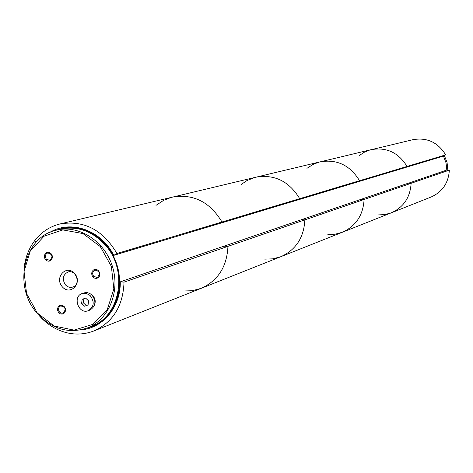 <?xml version="1.0" encoding="UTF-8"?>
<svg xmlns="http://www.w3.org/2000/svg" width="473" height="473" viewBox="0 0 473 473"><rect width="100%" height="100%" fill="white"/><g stroke="black" fill="none" stroke-linecap="round" stroke-linejoin="round"><path stroke-width="0.71" d="M55.802 230.31L60.828 228.719C83.189 223.02 109.062 239.427 116.937 264.821C125.085 290.126 113.349 318.424 91.768 326.612L86.748 328.197M443.443 156.066L446.033 162.848L446.814 170.055M87.251 328.002L91.295 326.429C120.361 316.555 128.532 270.166 105.112 244.89C92.129 230.948 77.276 225.698 60.544 229.145L56.334 230.18C78.654 224.474 104.498 240.881 112.373 266.264C120.514 291.557 108.796 319.837 87.251 328.002C68.55 334.068 51.864 329.173 37.196 313.303C12.641 286.401 23.632 236.884 56.334 230.18M45.579 259.742L47.105 260.901L48.885 261.244L50.564 260.694L51.811 259.364L52.379 257.513L52.154 255.515L51.179 253.759L49.653 252.6L47.874 252.269L46.194 252.819L44.953 254.155L44.385 255.999L44.61 257.992L45.579 259.742M92.885 276.906L94.44 278.083L96.261 278.437L97.982 277.888L99.265 276.551L99.85 274.689L99.632 272.667L98.644 270.893L97.083 269.716L95.262 269.368L93.542 269.923L92.265 271.26L91.679 273.122L91.898 275.138L92.885 276.906M58.717 312.612L60.248 313.788L62.028 314.149L63.713 313.629L64.967 312.322L65.534 310.489L65.315 308.497L64.34 306.74L62.808 305.564L61.023 305.209L59.344 305.735L58.09 307.042L57.523 308.875L57.747 310.862L58.717 312.612M62.211 286.715C70.241 296.269 82.946 282.99 74.722 273.542C66.616 264.011 54.04 277.349 62.211 286.715M37.278 312.966L54.176 326.015L74.03 330.107L92.986 324.324L107.241 309.655L113.845 288.962L111.38 266.4L100.323 246.593L82.952 233.573L62.85 229.913L44.06 236.21L30.254 251.08L24.046 271.52L26.559 293.556L37.278 312.966M65.351 284.734C67.497 287.046 69.951 287.826 72.7 287.076C81.208 284.705 76.271 269.084 67.946 272.034C62.832 274.872 61.969 279.105 65.351 284.734M59.492 312.044L61.212 313.197L63.146 313.173C66.344 309.336 65.505 306.924 60.621 305.936C58.244 307.349 57.872 309.383 59.492 312.044M93.66 276.338L97.284 277.485C100.678 273.69 99.892 271.224 94.931 270.101C92.418 271.508 91.993 273.589 93.66 276.338M46.36 259.186L49.777 260.345C53.224 256.738 52.533 254.273 47.708 252.96C45.148 254.314 44.699 256.384 46.36 259.186M447.819 170.067L447.08 162.594L444.378 155.57M94.701 304.458C95.924 300.615 94.919 297.387 91.697 294.785M88.067 304.955L88.599 300.899L85.631 298.091L82.148 299.344L81.628 303.394L84.584 306.202L88.067 304.955L84.584 306.202M90.13 295.507C94.748 301.827 94.109 306.894 88.215 310.708C78.589 314.681 72.203 296.47 82.19 293.526L86.311 293.372L90.13 295.507M82.19 293.526L85.051 292.657L87.428 292.663L89.758 293.437L91.839 294.916C96.439 301.218 95.806 306.273 89.923 310.081L88.215 310.708M85.648 298.102L83.869 298.741L83.349 302.785L86.299 305.588M83.349 302.785L81.628 303.394M83.869 298.741L82.148 299.344M36.309 242.046L34.783 240.532L36.309 242.046M408.459 183.205L446.725 170.061L449.35 170.126L124.032 282.121C123.122 305.93 113.047 322.219 93.802 330.988C81.557 335.588 69.235 334.99 56.825 329.196L57.286 327.789L56.825 329.196C49.777 325.749 43.605 320.877 38.319 314.58M23.999 269.297C24.974 258.359 28.569 248.768 34.783 240.532C41.423 232.03 49.819 226.508 59.976 223.966C83.904 219.957 102.901 229.807 116.961 253.51L445.672 154.86L443.361 156.108L404.722 167.72M50.108 232.267C70.938 219.549 101.364 230.286 113.733 255.367L404.516 167.82L407.046 166.449C398.52 152.602 386.607 146.997 371.305 149.634C386.607 146.997 398.52 152.602 407.046 166.449L404.74 167.755M359.314 155.505L364.133 152.341L369.448 150.136L412.994 139.677C427.018 137.253 437.909 142.314 445.672 154.86M357.275 181.969L359.545 180.71C350.085 165.248 336.942 158.969 320.109 161.861C336.942 158.969 350.085 165.248 359.545 180.71L357.275 181.969M306.942 168.353L313.167 164.362L319.08 162.121L371.305 149.634M297.174 200.085L299.693 198.672C289.074 181.183 274.423 174.04 255.722 177.233C274.423 174.04 289.074 181.183 299.693 198.672L297.174 200.085M241.141 184.494L246.989 180.562L254.586 177.523L320.109 161.861M219.135 223.599L221.973 221.997C209.87 201.87 193.321 193.587 172.314 197.146C193.321 193.587 209.87 201.87 221.973 221.997L219.135 223.599M155.984 205.377L163.688 200.304L171.037 197.472L255.722 177.233M113.733 255.367L116.961 253.51M113.502 255.591C100.583 233.822 83.142 224.835 61.171 228.636L60.828 228.719M224.338 246.179L227.945 246.35C226.981 266.666 218.047 280.666 201.143 288.353C218.047 280.666 226.981 266.666 227.945 246.35L223.871 246.202L120.284 281.861C120.804 306.865 102.931 328.315 80.966 329.87M124.032 282.121L120.284 281.861M92.099 326.482C109.837 318.506 119.119 303.583 119.959 281.707M301.632 219.738L304.86 219.868C303.908 237.588 295.903 249.868 280.844 256.697C295.903 249.868 303.908 237.588 304.86 219.868L301.283 219.756L224.338 246.043M93.802 330.988L201.143 288.353L192.269 290.724L183.057 291.001M361.177 199.37L364.098 199.476C363.175 215.191 355.927 226.118 342.357 232.261C355.927 226.118 363.175 215.191 364.098 199.476L360.905 199.381L301.632 219.638M201.143 288.353L280.844 256.697L272.939 258.832L264.744 259.133M408.459 183.134L411.12 183.288C410.233 197.401 403.623 207.245 391.283 212.826C403.623 207.245 410.233 197.401 411.12 183.288L408.234 183.211L361.183 199.287M280.844 256.697L342.357 232.261L335.245 234.194L327.86 234.513M342.357 232.261L391.283 212.826L384.809 214.6L378.098 214.913M449.35 170.126C448.505 182.933 442.426 191.896 431.116 197.005L391.283 212.826M59.976 223.966L172.314 197.146"/></g></svg>
